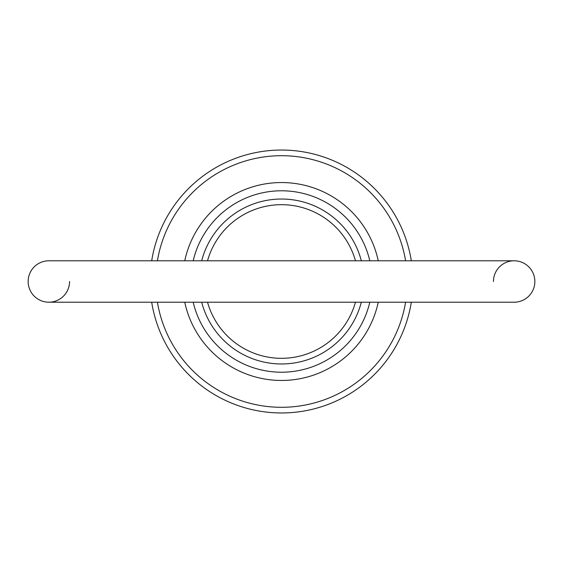 <?xml version="1.0" encoding="UTF-8"?>
<svg xmlns="http://www.w3.org/2000/svg" width="563" height="563" viewBox="0 0 563 563"><rect width="100%" height="100%" fill="white"/><g stroke="black" fill="none" stroke-linecap="round" stroke-linejoin="round"><path stroke-width="0.84" d="M69.552 281.5A20.704 20.704 0 0 1 48.854 302.204A20.704 20.704 0 0 1 28.15 281.5A20.704 20.704 0 0 0 48.854 302.204A20.704 20.704 0 0 1 28.15 281.5A20.704 20.704 0 0 1 48.854 260.796A20.704 20.704 0 0 0 28.15 281.5A20.704 20.704 0 0 1 48.854 260.796L514.146 260.796A20.704 20.704 0 0 1 534.85 281.5A20.704 20.704 0 0 1 514.146 302.204A20.704 20.704 0 0 0 534.85 281.5A20.704 20.704 0 0 1 514.146 302.204A20.704 20.704 0 0 0 534.85 281.5M493.448 281.5A20.704 20.704 0 0 1 514.146 260.796M361.319 302.204A82.458 82.458 0 0 1 201.681 302.204M378.259 302.204A98.947 98.947 0 0 1 184.741 302.204M193.186 302.204A90.706 90.706 0 0 0 369.814 302.204M405.592 260.796A125.809 125.809 0 0 0 157.408 260.796M151.686 260.796A131.453 131.453 0 0 1 411.314 260.796M355.471 260.796A76.814 76.814 0 0 0 207.529 260.796M201.681 260.796A82.458 82.458 0 0 1 361.319 260.796M411.314 302.204A131.453 131.453 0 0 1 151.686 302.204M207.529 302.204A76.814 76.814 0 0 0 355.471 302.204M157.408 302.204A125.809 125.809 0 0 0 405.592 302.204M369.814 260.796A90.706 90.706 0 0 0 193.186 260.796M184.741 260.796A98.947 98.947 0 0 1 378.259 260.796M514.146 302.204L48.854 302.204"/></g></svg>
